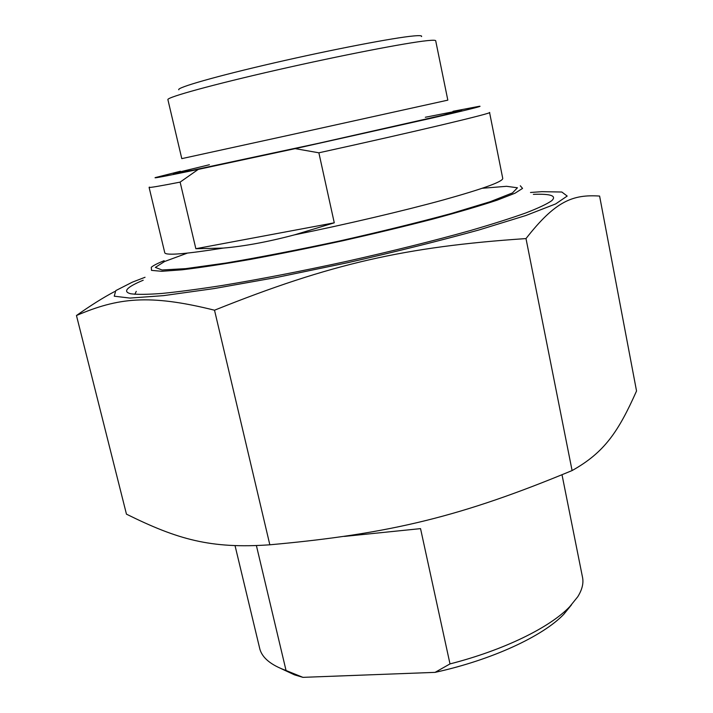 <?xml version="1.0" encoding="UTF-8"?>
<svg xmlns="http://www.w3.org/2000/svg" width="713" height="713" viewBox="0 0 713 713"><rect width="100%" height="100%" fill="white"/><g stroke="black" fill="none" stroke-linecap="round" stroke-linejoin="round"><path stroke-width="1.07" d="M143.206 280.218C126.629 287.179 122.476 291.697 130.746 293.774C137.154 294.621 147.52 294.514 161.824 293.462C178.357 291.822 198.348 289.184 221.788 285.548C259.844 279.273 301.715 271.154 347.391 261.199C392.943 250.967 433.861 240.771 470.143 230.611C492.3 224.158 510.847 218.276 525.775 212.964C538.413 208.071 547.076 203.98 551.755 200.692C556.933 195.808 550.801 193.695 533.369 194.346M145.042 277.277L132.315 282.179L115.764 290.619L114.258 296.198L129.935 298.079L163.633 295.628L214.141 288.569L277.651 277.241L347.98 262.634C395.875 251.734 439.458 240.86 478.735 230.032L525.882 215.504L555.614 203.945L567.2 196.057L561.826 192.02L541.871 191.672L530.508 192.474M76.46 315.511L126.459 514.162C177.59 539.456 210.674 548.974 269.835 544.794C391.321 533.868 462.282 516.096 572.093 470.562C604.374 452.505 618.34 431.855 636.54 390.991L599.606 196.066C572.735 194.275 555.374 200.995 525.998 238.579C405.519 246.716 331.001 263.48 214.515 310.208C148.83 293.818 117.814 297.838 76.46 315.511C90.587 305.512 103.305 297.526 114.624 291.564M214.515 310.208L269.835 544.794M525.998 238.579L572.093 470.562M334.272 222.812L195.852 248.712L223.196 248.088C244.087 246.315 267.874 241.903 294.54 234.853L334.272 222.812L318.871 152.805C416.437 131.388 494.18 112.823 489.555 112.458M195.852 248.712L180.122 182.118L198.223 169.418L295.164 148.634L318.871 152.805M149.418 187.073L149.097 187.394C149.766 187.795 160.104 186.031 180.122 182.118M453.013 111.299L479.43 106.273C483.459 105.889 468.058 109.731 433.219 117.797L295.164 148.634M421.535 36.568C422.256 35.614 419.618 35.409 413.638 35.953C394.289 37.637 332.614 49.447 274.407 62.851C216.101 76.246 176.173 87.735 178.803 89.776M198.223 169.418C167.029 175.897 152.725 178.615 155.327 177.582L180.407 171.254M167.876 99.553L181.788 158.634L291.296 134.704L447.826 100.141L435.705 40.819C435.759 40.124 432.96 40.071 427.31 40.641C406.891 42.664 340.787 55.454 276.894 70.008C212.911 84.571 167.51 97.102 167.876 99.553L167.92 99.731M520.294 185.772L522.558 188.401L515 193.223L497.184 200.157C480.295 205.754 458.833 212.064 432.791 219.087C404.636 226.36 374.503 233.606 342.4 240.851C310.164 247.83 279.505 254.015 250.432 259.398C223.267 264.131 200.451 267.598 181.975 269.817L161.646 271.296L151.504 270.37L151.281 267.286C153.286 265.521 157.564 263.329 164.133 260.708M136.254 291.367L134.855 294.317M344.388 536.408L420.545 528.627L450.001 663.91L435.064 672.368L302.927 677.35L286.056 670.505L256.422 545.668M562.022 474.805L582.405 576.746C583.831 582.815 582.28 589.482 577.762 596.745L569.634 606.799C549.714 627.574 503.752 650.167 450.001 663.91M286.056 670.505C271.181 665.149 262.464 658.072 259.906 649.276L259.443 647.324M435.064 672.368C491.925 659.926 543.003 636.156 563.885 614.187L571.523 604.802M281.172 668.634L294.522 674.863L302.927 677.35M187.412 253.106L164.605 261.493L155.336 267.393L162.02 269.986L185.843 268.623L226.012 263.026C260.102 257.241 297.882 249.906 339.352 241.039C380.715 231.698 418.085 222.501 451.454 213.463L490.259 201.69L512.469 192.929L517.442 187.777L506.56 186.307L482.336 188.268M223.196 248.088C185.95 254.006 166.486 255.611 164.81 252.91L164.721 252.536M489.564 112.511L502.727 178.303C503.378 181.467 483.655 188.669 443.539 199.89C403.808 210.798 346.607 224.256 294.54 234.853M209.39 164.739L173.268 173.517L192.367 170.273L317.882 143.438L443.085 115.158L461.792 110.087L425.322 117.262M149.097 187.394L164.81 252.91M235.058 545.712L259.906 649.276M563.885 614.187L569.634 606.799M294.522 674.863L286.581 670.737"/></g></svg>
